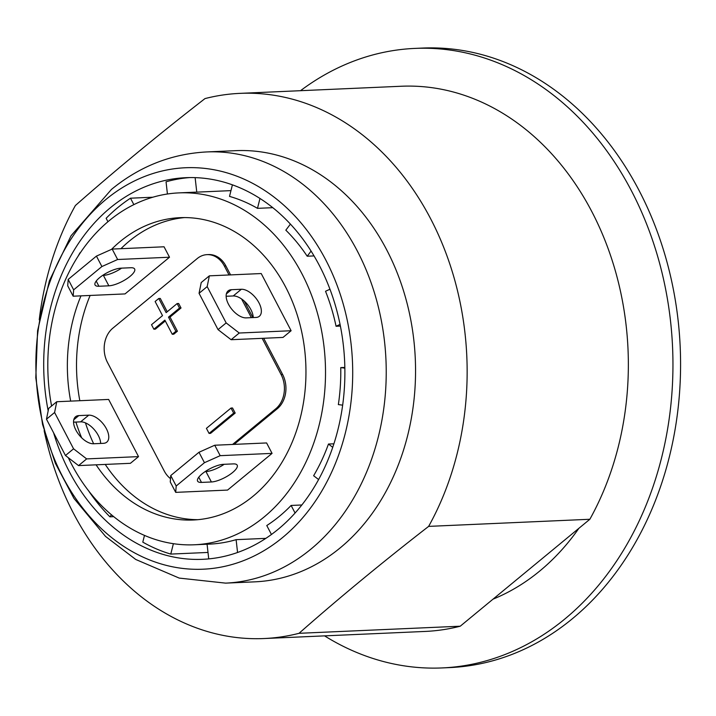 <?xml version="1.0" encoding="UTF-8"?>
<svg xmlns="http://www.w3.org/2000/svg" width="716" height="716" viewBox="0 0 716 716"><rect width="100%" height="100%" fill="white"/><g stroke="black" fill="none" stroke-linecap="round" stroke-linejoin="round"><path stroke-width="1.07" d="M65.46 455.501L73.569 448.807L86.654 458.902L138.528 456.62L130.41 463.315L78.536 465.597L65.46 455.501L46.477 419.191L48.652 408.424L56.761 401.73L54.595 412.497L46.477 419.191M100.661 443.446A16.745 8.861 50.5 0 0 93.644 428.929A16.745 8.861 50.5 0 0 80.639 421.849L73.551 422.163M86.654 458.902L78.536 465.597M88.757 415.155A16.745 8.861 -129.5 0 1 104.849 426.136A16.745 8.861 -129.5 0 1 106.773 442.157A16.745 8.861 -129.5 0 1 103.489 443.32L93.572 443.759A16.745 8.861 -129.5 0 1 77.48 432.777A16.745 8.861 -129.5 0 1 75.547 416.757A16.745 8.861 -129.5 0 1 78.841 415.593L88.757 415.155L80.639 421.849M138.528 456.62L108.635 399.439L56.761 401.73M54.595 412.497L73.569 448.807M175.706 492.366L227.581 490.075L272.062 453.38L220.188 455.671L204.445 462.697L176.199 486.003L175.706 492.366L170.256 481.931L170.739 475.567L176.199 486.003M233.318 463.896A16.745 5.263 -27.6 0 1 237.193 465.185A16.745 5.263 -27.6 0 1 229.013 475.138A16.745 5.263 -27.6 0 1 211.399 481.975L201.482 482.414A16.745 5.263 -27.6 0 1 197.607 481.134A16.745 5.263 -27.6 0 1 205.787 471.173A16.745 5.263 -27.6 0 1 223.401 464.335L233.318 463.896M272.062 453.38L266.603 442.944L214.728 445.236L220.188 455.671M205.179 471.575L205.948 471.549A16.745 5.263 152.4 0 0 224.171 464.299M204.445 462.697L198.985 452.27L214.728 445.236M170.739 475.567L198.985 452.27M231.125 339.715L282.999 337.424L291.117 330.729L261.224 273.548L209.349 275.839L207.175 286.606L226.158 322.916L239.242 333.021L231.125 339.715L218.04 329.62L226.158 322.916M291.117 330.729L239.242 333.021M241.346 289.264A16.745 8.861 -129.5 0 1 257.429 300.246A16.745 8.861 -129.5 0 1 259.362 316.266A16.745 8.861 -129.5 0 1 256.068 317.439L246.152 317.877A16.745 8.861 -129.5 0 1 230.069 306.895A16.745 8.861 -129.5 0 1 228.136 290.875A16.745 8.861 -129.5 0 1 231.429 289.703L241.346 289.264L233.228 295.959L226.131 296.272M207.175 286.606L199.057 293.309L201.232 282.534L209.349 275.839M253.249 317.564A16.745 8.861 50.5 0 0 246.232 303.038A16.745 8.861 50.5 0 0 233.228 295.959M218.04 329.62L199.057 293.309M112.179 249.079L164.054 246.787L169.513 257.223L125.031 293.918L73.157 296.2L67.707 285.774L68.19 279.41L96.436 256.104L112.179 249.079L117.639 259.505L101.896 266.54L96.436 256.104M102.63 275.418L103.399 275.383A16.745 5.263 152.4 0 0 121.622 268.142M130.768 267.739A16.745 5.263 -27.6 0 1 134.644 269.019A16.745 5.263 -27.6 0 1 126.464 278.98A16.745 5.263 -27.6 0 1 108.85 285.818L98.933 286.257A16.745 5.263 -27.6 0 1 95.058 284.977A16.745 5.263 -27.6 0 1 103.238 275.016A16.745 5.263 -27.6 0 1 120.852 268.178L130.768 267.739M68.19 279.41L73.65 289.846L73.157 296.2M169.513 257.223L117.639 259.505M101.896 266.54L73.65 289.846M96.087 464.827A151.309 119.232 -92.5 0 0 193.329 519.995A151.309 119.232 -92.5 0 0 305.777 363.585A151.309 119.232 -92.5 0 0 179.993 217.673A151.309 119.232 -92.5 0 0 120.118 241.543A151.309 119.232 -92.5 0 0 111.508 249.374M80.971 295.86A151.309 119.232 -92.5 0 0 70.669 401.112M75.905 422.055A151.309 119.232 -92.5 0 0 81.66 437.816M120.941 248.685A151.309 119.232 87.5 0 1 129.274 241.14A151.309 119.232 87.5 0 1 184.576 217.583M197.902 519.682A151.309 119.232 87.5 0 1 105.243 464.424M93.644 443.759A151.309 119.232 87.5 0 1 85.446 422.87M79.825 400.709A151.309 119.232 87.5 0 1 90.127 295.457M230.964 190.626L196.766 192.139L195.128 177.64M189.695 177.577A190.993 150.503 87.5 0 0 166.049 181.81L167.428 194.009M196.766 192.139A176.118 138.779 -92.5 0 0 194.161 192.219L178.902 192.89A176.118 138.779 -92.5 0 0 109.208 220.671A176.118 138.779 -92.5 0 0 51.579 405.999M272.76 207.676L257.491 208.347L259.962 198.484M232.405 184.853L229.514 196.399A176.118 138.779 -92.5 0 1 257.491 208.347M314.011 255.916L307.2 256.221L311.066 251.101M290.401 224.126L285.827 230.167A176.118 138.779 -92.5 0 1 307.2 256.221M340.377 326.066L336.064 326.254L340.055 324.42M329.942 289.237L325.529 291.269A176.118 138.779 -92.5 0 1 336.064 326.254M344.852 368.131L340.744 367.603A176.118 138.779 -92.5 0 1 338.355 404.594L342.669 405.158M340.744 367.603L344.835 367.415M332.734 447.33L328.465 444.036A176.118 138.779 -92.5 0 1 313.626 475.719L318.611 479.559M328.465 444.036L333.907 443.804M295.082 513.032L291.117 505.451A176.118 138.779 -92.5 0 1 266.773 525.535L271.454 534.494M291.117 505.451L301.857 504.977M207.076 544.223L208.732 558.892M237.56 552.492L236.11 539.667L265.878 538.36M68.297 457.694A176.118 138.779 -92.5 0 0 194.421 544.778L209.681 544.106A176.118 138.779 -92.5 0 0 236.11 539.667M144.489 535.398L142.797 542.137A190.993 150.503 87.5 0 0 170.775 554.086L173.388 543.686M208.007 552.439L170.775 554.086M88.56 490.773L88.56 490.782A190.993 150.503 87.5 0 0 109.933 516.827L111.472 514.795M113.737 516.657L109.933 516.827M78.142 256.104A190.993 150.503 87.5 0 1 80.04 252.766M194.421 544.778A176.118 138.779 -92.5 0 0 325.306 362.717A176.118 138.779 -92.5 0 0 178.902 192.89M133.856 204.633L130.491 198.198L152.866 197.213M130.491 198.198A190.993 150.503 87.5 0 0 117.916 207.479A190.993 150.503 87.5 0 0 106.138 218.291L107.937 221.727M48.169 410.778A190.993 150.503 87.5 0 1 110.291 207.819A190.993 150.503 87.5 0 1 185.874 177.684A190.993 150.503 87.5 0 1 344.656 361.866A190.993 150.503 87.5 0 1 202.709 559.312A190.993 150.503 87.5 0 1 53.611 432.849M170.506 478.655A24.8 19.547 87.5 0 1 164.224 470.967L107.489 362.457A24.8 19.547 87.5 0 1 112.815 328.197L197.222 258.557A24.8 19.547 87.5 0 1 207.04 254.645A24.8 19.547 87.5 0 1 224.368 266.03L225.889 265.958L230.561 274.899M232.566 444.448L275.767 408.8L277.298 408.738A24.8 19.547 87.5 0 0 282.623 374.477L263.694 338.274M282.623 374.477L281.093 374.54A24.8 19.547 87.5 0 1 275.767 408.8M281.093 374.54L262.172 338.346M251.352 317.644L241.587 298.975M229.039 274.971L224.368 266.03M231.017 408.048L232.539 407.986L235.188 413.06L210.594 433.35L209.063 433.422L233.667 413.123L231.017 408.048L206.414 428.347L209.063 433.422M158.755 298.5L155.121 301.499L162.514 315.631L151.515 324.706L153.868 329.208L164.868 320.133L172.261 334.274L175.885 331.275L168.493 317.134L179.492 308.068L177.138 303.566L166.148 312.641L158.755 298.5L160.277 298.438L167.24 311.737M177.138 303.566L178.669 303.495L181.023 307.996L170.023 317.072L177.416 331.204L173.782 334.202L172.261 334.274M165.298 320.965L155.399 329.136L153.868 329.208M252.873 317.582L244.254 301.087M207.04 254.645L208.562 254.574A24.8 19.547 87.5 0 1 225.889 265.958M234.096 444.376L277.298 408.738M235.188 413.06L233.667 413.123M177.416 331.204L175.885 331.275M170.023 317.072L168.493 317.134M181.023 307.996L179.492 308.068M428.633 526.385L589.85 519.27L460.245 626.205L299.028 633.311C339.339 597.797 382.541 562.158 428.633 526.385A272.85 215.015 87.5 0 0 439.821 237.98A272.85 215.015 87.5 0 0 239.985 93.366A272.85 215.015 87.5 0 0 204.991 98.593C158.898 134.366 115.697 170.005 75.386 205.519A272.85 215.015 87.5 0 0 39.246 319.801M239.985 93.366L401.202 86.251A272.85 215.015 87.5 0 1 601.028 230.874A272.85 215.015 87.5 0 1 589.85 519.27M460.245 626.205A272.85 215.015 87.5 0 1 425.25 631.431L264.034 638.538A272.85 215.015 87.5 0 1 73.453 513.265A272.85 215.015 87.5 0 1 44.141 430.656M299.028 633.311A272.85 215.015 87.5 0 1 264.034 638.538M300.514 90.699A310.055 244.326 87.5 0 1 414.815 48.411A310.055 244.326 87.5 0 1 672.575 347.403A310.055 244.326 87.5 0 1 442.139 667.93A310.055 244.326 87.5 0 1 324.563 635.871M578.886 528.318A253.008 199.37 87.5 0 1 493.02 599.158M414.815 48.411L422.44 48.07A310.055 244.326 87.5 0 1 680.2 347.063A310.055 244.326 87.5 0 1 449.773 667.589L442.139 667.93M105.923 199.469A200.919 158.326 87.5 0 1 352.344 359.074A200.919 158.326 87.5 0 1 124.611 546.961A200.919 158.326 87.5 0 1 105.923 199.469M206.575 151.944L235.895 150.655A215.802 170.05 87.5 0 1 415.289 358.752A215.802 170.05 87.5 0 1 254.914 581.84L225.594 583.128L179.215 578.089L135.736 559.465L105.529 536.409L73.99 498.461L55.284 463.136L42.557 424.427L35.8 377.806L37.59 330.711L49.395 280.815L71.036 235.77L111.419 189.454C139.593 166.363 171.312 153.859 206.575 151.944A215.802 170.05 87.5 0 1 385.969 360.041A215.802 170.05 87.5 0 1 225.594 583.128M73.775 419.773L78.841 415.593M211.399 481.975L205.948 471.549M201.482 482.414L198.762 477.214M231.429 289.703L226.363 293.882M103.399 275.383L108.85 285.818M96.213 281.057L98.933 286.257"/></g></svg>
